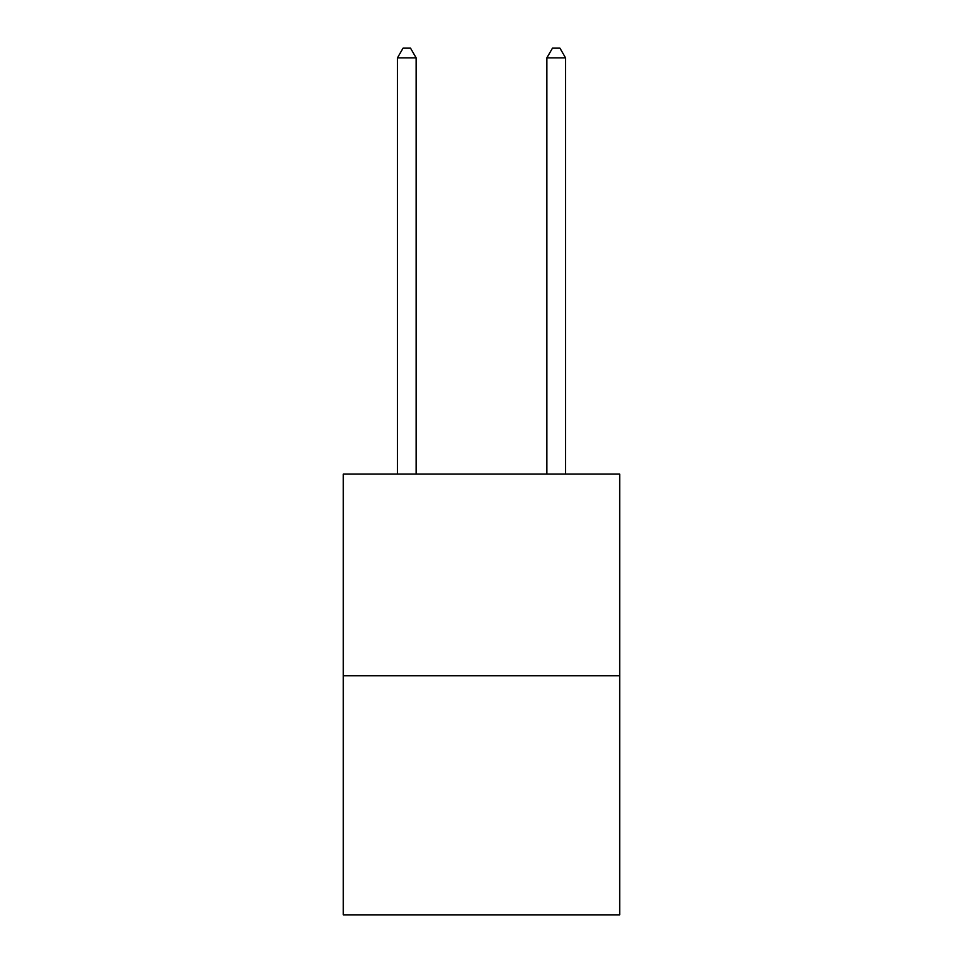 <?xml version="1.0" encoding="UTF-8"?>
<svg xmlns="http://www.w3.org/2000/svg" width="963" height="963" viewBox="0 0 963 963"><rect width="100%" height="100%" fill="white"/><g stroke="black" fill="none" stroke-linecap="round" stroke-linejoin="round"><path stroke-width="1.44" d="M619.703 675.797L619.703 474.109L343.297 474.109L343.297 914.85L619.703 914.85L619.703 675.797L343.297 675.797M416.136 474.109L416.136 57.864L397.454 57.864L397.454 474.109M397.454 57.864L403.064 48.15L410.527 48.15L416.136 57.864M565.546 474.109L565.546 57.864L546.864 57.864L546.864 474.109M546.864 57.864L552.473 48.15L559.936 48.15L565.546 57.864"/></g></svg>
